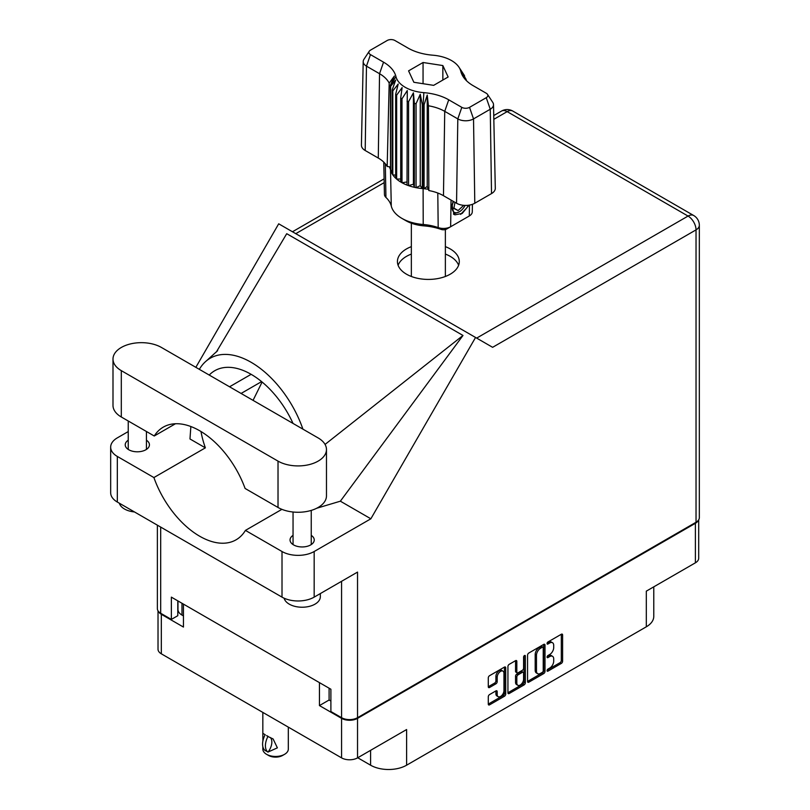 <?xml version="1.0" encoding="UTF-8"?>
<svg xmlns="http://www.w3.org/2000/svg" width="810" height="810" viewBox="0 0 810 810"><rect width="100%" height="100%" fill="white"/><g stroke="black" fill="none" stroke-linecap="round" stroke-linejoin="round"><path stroke-width="1.21" d="M502.959 671.125L501.673 670.386A4.779 2.754 120 0 0 499.284 670.619A4.779 2.754 120 0 0 495.902 676.471L497.198 677.221A4.779 2.754 120 0 1 500.57 671.369A4.779 2.754 120 0 1 502.959 671.125A4.779 2.754 120 0 1 503.952 673.312L503.952 690.596A4.779 2.754 120 0 1 501.866 695.405A4.779 2.754 120 0 1 498.18 696.681A4.779 2.754 120 0 1 497.198 694.494L497.198 691.619A1.782 1.033 120 0 0 496.824 690.798A1.782 1.033 120 0 0 495.933 690.889L489.554 694.575A1.782 1.033 120 0 0 488.288 696.762L488.288 704.123A1.782 1.033 120 0 0 488.663 704.943A1.782 1.033 120 0 0 489.554 704.852L504.458 696.246A1.782 1.033 120 0 0 505.713 694.059L505.713 667.815A1.782 1.033 120 0 0 505.349 666.995A1.782 1.033 120 0 0 504.458 667.086L489.554 675.692A1.782 1.033 120 0 0 488.288 677.879L488.288 686.769A1.782 1.033 120 0 0 488.663 687.589A1.782 1.033 120 0 0 489.554 687.498L495.933 683.812A1.782 1.033 120 0 0 497.198 681.625L497.198 677.221M524.475 655.523L525.356 656.039A1.245 0.719 120 0 0 525.093 655.462A1.245 0.719 120 0 0 524.475 655.523A1.245 0.719 120 0 0 523.584 657.062L523.584 668.139A1.782 1.033 120 0 1 522.328 670.326L518.096 672.766A1.782 1.033 120 0 1 517.205 672.857A1.782 1.033 120 0 1 516.831 672.037L516.831 661.395A1.782 1.033 120 0 0 516.466 660.575A1.782 1.033 120 0 0 515.565 660.666L515.545 671.298A1.782 1.033 120 0 0 515.919 672.118L517.205 672.857M357.726 757.765L370.585 765.197L370.585 750.333M329.093 688.196L329.093 700.012L319.444 705.581L341.577 718.359A11.279 6.51 0 0 0 357.534 718.359L357.534 757.876L406.61 729.537L406.61 765.197L646.309 626.808L646.309 591.148L695.395 562.818L695.395 523.301A11.279 6.51 0 0 0 698.321 520.354M406.61 765.197A25.474 14.712 180 0 1 370.585 765.197M653.771 586.845L653.771 616.41A25.474 14.712 180 0 1 646.309 626.808M527.563 655.199L527.563 681.443A1.782 1.033 120 0 0 527.938 682.263A1.782 1.033 120 0 0 528.829 682.172L543.733 673.576A1.782 1.033 120 0 0 544.998 671.389L544.998 645.135A1.782 1.033 120 0 0 544.624 644.314A1.782 1.033 120 0 0 543.733 644.406L528.829 653.012A1.782 1.033 120 0 0 527.563 655.199M549.666 668.108L547.935 669.111A1.245 0.719 120 0 0 547.115 670.204A1.245 0.719 120 0 0 547.307 671.206A1.245 0.719 120 0 0 547.935 671.146L561.35 663.4A1.782 1.033 120 0 0 562.606 661.213L562.606 634.969A1.782 1.033 120 0 0 562.241 634.149A1.782 1.033 120 0 0 561.35 634.24L547.935 641.986A1.245 0.719 120 0 0 547.115 643.089A1.245 0.719 120 0 0 547.307 644.092A1.245 0.719 120 0 0 547.935 644.021L549.666 643.019A5.71 3.301 120 0 1 552.521 642.735A5.71 3.301 120 0 1 553.706 645.357L553.706 647.544A5.71 3.301 120 0 1 549.666 654.541L547.935 655.543A1.245 0.719 120 0 0 547.115 656.647A1.245 0.719 120 0 0 547.307 657.649A1.245 0.719 120 0 0 547.935 657.588L549.666 656.586A5.71 3.301 120 0 1 552.521 656.303A5.71 3.301 120 0 1 553.706 658.915L553.706 661.102A5.71 3.301 120 0 1 549.666 668.108M507.931 692.763L522.804 684.167L524.09 684.916A1.782 1.033 120 0 0 525.356 682.719L525.356 656.039M524.09 684.916L509.186 693.512A1.782 1.033 120 0 1 508.295 693.603A1.782 1.033 120 0 1 507.931 692.783L507.931 666.539A1.782 1.033 120 0 1 509.186 664.352L515.565 660.666L516.831 661.395M357.534 718.359L695.395 523.301M158.395 611.347A11.279 6.51 0 0 0 161.322 614.294L183.455 627.062L183.455 604.108M357.534 757.876A11.279 6.51 180 0 1 341.577 757.876L161.322 653.812A11.279 6.51 180 0 1 158.021 649.205L158.021 610.811M319.444 705.581L319.444 682.628M552.521 656.303L551.235 655.563A5.71 3.301 120 0 0 548.38 655.837L549.666 656.586M547.145 656.556L548.38 655.837M552.521 642.735L551.235 641.996A5.71 3.301 120 0 0 548.38 642.279L549.666 643.019M547.145 642.998L548.38 642.279M547.145 670.113L560.064 662.661A1.782 1.033 120 0 0 561.32 660.474L561.32 634.25L562.606 634.969M527.563 681.423L542.447 672.826A1.782 1.033 120 0 0 543.702 670.639L543.702 644.426L544.998 645.135M542.346 672.33A1.245 0.719 120 0 0 543.226 670.801L543.226 647.757A1.245 0.719 120 0 0 542.963 647.19A1.245 0.719 120 0 0 542.346 647.251L540.513 648.304A5.71 3.301 120 0 0 536.473 655.31L536.473 671.055A5.71 3.301 120 0 0 537.658 673.677A5.71 3.301 120 0 0 540.513 673.394L542.346 672.33M542.963 647.19L541.677 646.451A1.245 0.719 120 0 0 541.06 646.512L542.346 647.251M537.658 673.677L536.362 672.928A5.71 3.301 120 0 1 535.187 670.315L535.187 654.561A5.71 3.301 120 0 1 539.227 647.565L541.06 646.512M524.07 655.867L524.07 681.979L525.356 682.719M516.831 683.083A4.779 2.754 120 0 0 517.823 685.27A4.779 2.754 120 0 0 521.498 683.994A4.779 2.754 120 0 0 523.584 679.185L523.584 673.1A1.782 1.033 120 0 0 523.219 672.28A1.782 1.033 120 0 0 522.328 672.371L518.096 674.811A1.782 1.033 120 0 0 516.831 676.998L516.831 683.083L515.545 682.344A4.779 2.754 120 0 0 516.537 684.531L517.823 685.27M523.219 672.28L521.934 671.541A1.782 1.033 120 0 0 521.043 671.632L522.328 672.371M515.545 682.344L515.545 676.259A1.782 1.033 120 0 1 516.81 674.072L521.043 671.632M522.804 684.167A1.782 1.033 120 0 0 524.07 681.979M498.18 696.681L496.894 695.942A4.779 2.754 120 0 1 495.902 693.755L495.902 690.9L497.198 691.619M488.288 686.738L494.647 683.073A1.782 1.033 120 0 0 495.902 680.886L495.902 676.471M488.288 704.092L503.172 695.506A1.782 1.033 120 0 0 504.427 693.319L504.427 667.096M329.093 700.012L330.895 701.045M181.977 603.258L181.977 615.073L183.455 615.924M181.977 615.073A13.649 7.877 180 0 1 177.977 609.495L177.977 600.949M698.696 519.817L698.696 558.212A11.279 6.51 180 0 1 695.395 562.818M161.453 347.47A28.38 16.392 0 0 0 121.308 347.47A28.38 16.392 0 0 0 112.995 359.053A28.38 16.392 0 0 0 121.308 370.646L278.022 461.123A28.38 16.392 0 0 0 308.954 464.667A28.38 16.392 0 0 0 326.47 449.53A28.38 16.392 0 0 0 318.158 437.947L161.453 347.47M320.335 593.568L320.335 596.717A18.195 10.51 180 0 1 315.009 604.149A18.195 10.51 180 0 1 296.389 606.69A18.195 10.51 180 0 1 284.128 598.215M134.45 511.94A18.195 10.51 180 0 1 119.364 503.223M293.048 535.359A12.099 6.986 0 0 0 290.041 539.966A12.099 6.986 0 0 0 297.513 546.426A12.099 6.986 0 0 0 310.696 544.907A12.099 6.986 0 0 0 314.24 539.966A12.099 6.986 0 0 0 311.242 535.359M128.233 440.205A12.099 6.986 0 0 0 125.226 444.811A12.099 6.986 0 0 0 132.698 451.271A12.099 6.986 0 0 0 145.881 449.752A12.099 6.986 0 0 0 149.435 444.811A12.099 6.986 0 0 0 146.428 440.205M411.348 246.645A30.932 17.86 0 0 0 406.488 248.933A30.932 17.86 0 0 0 397.426 261.559A30.932 17.86 0 0 0 416.522 278.063A30.932 17.86 0 0 0 450.228 274.195A30.932 17.86 0 0 0 459.29 261.559A30.932 17.86 0 0 0 445.368 246.645M398.105 265.275A30.932 17.86 180 0 1 406.488 256.365A30.932 17.86 180 0 1 411.348 254.077M445.368 254.077A30.932 17.86 180 0 1 458.612 265.275M112.995 359.053L112.995 405.405A28.38 16.392 0 0 0 121.308 416.998L154.244 436.003A72.778 42.019 -120 0 1 163.276 427.133A72.778 42.019 -120 0 1 245.096 488.46L278.022 507.475A28.38 16.392 0 0 0 308.954 511.019A28.38 16.392 0 0 0 326.47 495.882L326.47 449.53M696.033 522.258L696.033 229.878A11.279 6.51 180 0 0 699.334 225.281L699.334 517.651A11.279 6.51 180 0 1 696.033 522.258L357.534 717.69L357.534 572.093L314.169 597.132A22.741 13.132 180 0 1 282.012 597.132L117.328 502.048A22.741 13.132 180 0 1 110.666 492.763L110.666 447.15A22.741 13.132 0 0 0 117.328 456.445L117.328 502.048M110.666 447.15A22.741 13.132 0 0 1 117.328 437.866L128.233 431.568M190.856 426.526L189.975 438.959L205.365 447.849L153.9 477.556L117.328 456.445M282.012 597.132L282.012 551.519L245.43 530.398L281.9 509.338M282.012 551.519A22.741 13.132 0 0 0 314.169 551.519L370.858 518.795L340.362 501.188L316.72 508.245M216.331 352.036L286.72 233.695L462.986 335.462L325.063 444.417M340.362 501.188L462.986 335.462M370.858 518.795L475.551 337.466L278.701 223.813L195.848 367.325M177.795 600.848L177.795 615.701L171.356 619.417L160.684 613.251A11.279 6.51 180 0 1 157.373 608.644L157.373 525.174M357.534 717.69A11.279 6.51 180 0 1 341.577 717.69L330.895 711.524L330.895 689.239L171.356 597.132L171.356 619.417M475.551 337.466L492.49 347.247M153.9 477.556A72.778 42.019 -120 0 0 236.054 539.824A72.778 42.019 -120 0 0 245.43 530.398M262.106 382.026L253.054 400.353M255.96 494.738L270.489 503.121M302.91 429.138A81.881 47.274 -120 0 0 206.378 360.895A81.881 47.274 -120 0 0 199.351 369.35M205.365 447.849A72.778 42.019 60 0 1 200.991 431.517M209.233 375.05A72.778 42.019 60 0 1 214.741 370.727A72.778 42.019 60 0 1 293.028 423.427M175.476 423.741L154.244 436.003M487.498 94.355L492.794 102.435A11.117 6.419 180 0 1 493.513 104.622L495.295 188.224A12.899 7.452 180 0 1 491.518 193.59L490.252 109.239L473.526 118.898A11.117 6.419 180 0 1 457.812 118.898L444.731 111.345A38.009 21.951 0 0 0 428.409 105.786L428.854 190.552A36.227 20.918 0 0 1 443.465 195.696L456.546 203.239L457.812 118.898L461.811 107.355A5.457 3.149 0 0 0 469.527 107.355L486.253 97.696A5.457 3.149 0 0 0 487.498 94.355A5.457 3.149 0 0 0 486.253 93.241L473.172 85.688A43.669 25.211 180 0 1 463.209 76.778A43.669 25.211 180 0 1 460.799 71.331A32.754 18.913 0 0 0 458.997 67.24A32.754 18.913 0 0 0 432.864 55.202A43.669 25.211 180 0 1 407.987 48.053L394.905 40.5A5.457 3.149 0 0 0 387.19 40.5L370.464 50.159A5.457 3.149 0 0 0 369.218 51.273A5.457 3.149 0 0 0 370.464 54.614L383.545 62.167A43.669 25.211 180 0 1 395.918 76.525A32.754 18.913 0 0 0 423.853 92.654A43.669 25.211 180 0 1 448.73 99.802L461.811 107.355M469.527 107.355L473.526 118.898L474.792 203.239L491.518 193.59M474.792 203.239A12.899 7.452 180 0 1 456.546 203.239M428.358 189.267L427.234 186.401L424.096 188.72L428.358 189.267L428.854 190.552M401.993 98.81A38.212 22.062 180 0 1 400.707 98.061L400.707 182.007A38.212 22.062 0 0 0 401.993 182.746L401.993 98.81L407.268 90.558L407.025 185.085A38.212 22.062 0 0 0 408.564 185.652L413.414 184.194L414.356 187.302A38.212 22.062 0 0 0 416.056 187.667L420.258 185.642L422.293 188.558L422.293 104.622A38.212 22.062 180 0 0 423.103 104.692L423.853 92.654M407.025 101.139A38.212 22.062 180 0 0 408.564 101.706L408.564 185.652A38.212 22.062 180 0 0 414.356 187.302L414.356 103.366A38.212 22.062 180 0 0 416.056 103.731L416.056 187.667A38.212 22.062 180 0 0 422.293 188.558A38.212 22.062 0 0 0 423.103 188.629L423.103 104.692A38.212 22.062 0 0 1 424.096 104.773L424.096 188.72L423.103 188.629L423.215 224.502A38.991 22.508 180 0 1 438.19 227.59A10.145 5.852 0 0 0 450.643 226.739L469.304 215.966A10.145 5.852 0 0 0 472.27 211.896L472.433 204.322M416.056 103.731L420.258 94.274L422.293 104.622M390.633 86.346A38.212 22.062 180 0 1 390.511 85.87A38.212 22.062 0 0 0 390.359 85.303L390.511 169.806A38.212 22.062 0 0 0 390.633 170.282L390.633 86.346L395.685 80.089L392.182 89.94A38.212 22.062 180 0 0 392.809 90.922L398.196 84.037L395.675 94.274A38.212 22.062 180 0 0 396.657 95.155L402.114 87.581L400.707 98.061M408.564 101.706L413.414 92.826L414.356 103.366M395.675 94.274L395.675 178.21A38.212 22.062 0 0 0 396.657 179.091L396.657 95.155M392.182 89.94L392.182 173.877A38.212 22.062 0 0 0 392.809 174.869L392.809 90.922M463.907 74.753A38.212 22.062 180 0 1 464.1 75.036A38.212 22.062 180 0 1 464.535 75.735L461.032 70.733L466.084 79.34A38.212 22.062 180 0 1 466.206 79.805A38.212 22.062 0 0 0 466.358 80.382L466.358 80.585M464.535 76.656L464.535 75.735M390.359 166.9L387.18 166.485A36.227 20.918 0 0 0 378.28 158.061L379.546 73.71L366.464 66.157A11.117 6.419 180 0 1 363.204 61.54A11.117 6.419 180 0 1 363.923 59.353L369.218 51.273M370.464 54.614L366.464 66.157L365.199 150.508L378.28 158.061M365.199 150.508A12.899 7.452 180 0 1 361.422 145.142L363.204 61.54M383.748 162.111L384.446 194.44A10.145 5.852 0 0 0 385.935 197.427A38.991 22.508 180 0 1 391.281 206.064A37.432 21.617 0 0 0 401.892 218.376A37.432 21.617 0 0 0 423.215 224.502L423.974 225.869A31.873 18.407 180 0 1 405.82 220.644L401.892 218.376M407.025 185.085A38.212 22.062 180 0 1 401.993 182.746L407.025 181.966M400.707 182.007A38.212 22.062 180 0 1 396.657 179.091L400.707 178.99M395.675 178.21A38.212 22.062 180 0 1 392.809 174.869L395.675 175.152M392.182 173.877A38.212 22.062 180 0 1 390.633 170.282L392.182 170.637M468.98 205.173L462.216 213.425L454.977 214.832L453.944 214.407L452.091 205.001L453.185 201.305M469.304 215.966L465.375 218.234A4.587 2.643 180 0 1 465.375 218.234L469.304 215.966L469.466 205.092M451.048 200.07L450.643 226.739L446.715 229.007A4.587 2.643 180 0 1 441.085 229.392A44.54 25.717 0 0 0 423.974 225.869M389.397 166.779L390.359 169.239M413.869 82.286L433.664 85.354L448.143 76.99L442.847 65.559L423.053 62.502L408.574 70.865L413.869 82.286M387.18 166.485L389.185 83.136A38.009 21.951 0 0 0 379.546 73.71L383.545 62.167M493.513 104.622A11.117 6.419 180 0 1 490.252 109.239L486.253 97.696M465.061 79.218L462.338 74.763L466.358 80.382M427.234 186.401L427.234 95.033L428.409 105.786M427.234 95.033L424.096 104.773M389.185 83.136L394.379 76.059L390.359 85.303M413.414 184.194L413.414 92.826M420.258 185.642L420.258 94.274M423.053 83.713L423.053 62.502M442.847 80.048L442.847 65.559M453.894 214.377L454.977 214.832M452.091 205.001L453.246 201.336M460.637 214.387L466.995 207.654L468.352 205.264M453.59 201.538A10.368 5.984 120 0 0 454.45 212.382A10.368 5.984 120 0 0 459.432 211.754A10.368 5.984 120 0 0 465.082 205.416M453.397 214.032L459.432 211.754M454.967 202.338L453.883 208.474L458.146 210.559L463.695 205.335M453.944 208.14L458.146 210.559M288.309 727.127L288.309 749.108A12.737 7.351 180 0 1 284.583 754.312L282.649 755.426A10.004 5.781 180 0 1 268.495 755.426L266.571 754.312A12.737 7.351 180 0 1 262.835 749.108L262.835 746.617M262.896 740.998L262.835 733.344L265.265 734.761M265.093 734.852A14.651 8.454 120 0 0 265.093 750.475L268.1 752.014A11.279 6.51 -60 0 0 270.317 737.505M267.928 752.115A14.651 8.454 -60 0 1 267.928 736.492L273.102 738.953L277.384 747.853L268.1 752.014M284.583 754.312A12.737 7.351 180 0 1 266.571 754.312L268.495 755.426M267.928 736.492L266.571 735.561L268.1 736.391M161.322 614.294L161.322 653.812M341.577 757.876L341.577 718.359M547.044 657.072L547.935 657.588M547.044 643.515L547.935 644.021M561.32 660.474L562.606 661.213M560.064 662.661L561.35 663.4M547.044 670.639L547.935 671.146M543.702 670.639L544.998 671.389M542.447 672.826L543.733 673.576M527.563 681.443L528.829 682.172M539.227 647.565L540.513 648.304M535.187 654.561L536.473 655.31M535.187 670.315L536.473 671.055M507.931 692.783L509.186 693.512M515.545 671.298L516.831 672.037M516.81 674.072L518.096 674.811M515.545 676.259L516.831 676.998M495.902 693.755L497.198 694.494M495.902 680.886L497.198 681.625M494.647 683.073L495.933 683.812M488.288 686.769L489.554 687.498M504.458 667.086L505.713 667.815M504.427 693.319L505.713 694.059M503.172 695.506L504.458 696.246M488.288 704.123L489.554 704.852M476.665 338.104L688.054 216.067L507.161 111.628L493.827 119.323M384.193 182.625L295.772 233.675M341.577 717.69L341.577 581.307M160.684 527.077L160.684 613.251M314.169 551.519L314.169 597.132M699.334 225.281A11.279 11.279 0 0 0 693.694 215.511A11.279 6.51 120 0 0 688.054 216.067A11.279 6.51 60 0 1 696.033 229.878L492.622 347.318M251.13 374.331L229.554 386.785M261.6 381.611L241.096 393.447M501.522 111.071A11.279 6.51 60 0 1 507.161 111.628A11.279 6.51 120 0 1 512.801 111.071A11.279 11.279 0 0 0 501.522 111.071L493.746 115.557M278.022 507.475L278.022 461.123M121.308 416.998L121.308 370.646M448.73 99.802L444.731 111.345L443.465 195.696M391.281 206.064L390.511 169.806L390.511 85.87L395.918 76.525M460.799 71.331L466.206 79.805M441.085 229.392L438.19 227.59L437.795 193.023M385.317 163.782L385.935 197.427M128.233 420.987L128.233 449.418M293.048 512.011L293.048 544.573M217.637 350.679L206.378 360.895M384.112 178.858L292.471 231.761M693.694 215.511L512.801 111.071M311.242 510.401L311.242 544.573M146.428 431.497L146.428 449.418M445.368 276.473L445.368 229.544M411.348 276.473L411.348 223.195M458.997 67.24L464.1 75.036M262.835 712.415L262.835 733.344"/></g></svg>

